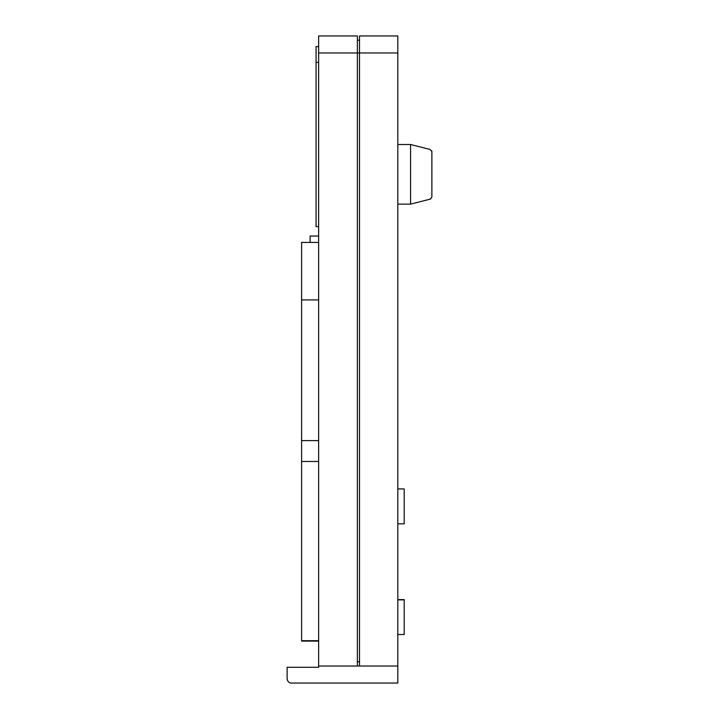 <?xml version="1.0" encoding="UTF-8"?>
<svg xmlns="http://www.w3.org/2000/svg" width="719" height="719" viewBox="0 0 719 719"><rect width="100%" height="100%" fill="white"/><g stroke="black" fill="none" stroke-linecap="round" stroke-linejoin="round"><path stroke-width="1.08" d="M318.634 641.096L301.603 641.096L301.603 440.612L318.634 440.612M301.603 640.701L318.634 640.701M397.814 599.619L404.204 599.619L404.204 634.526L397.814 634.526M410.585 174.313L410.585 204.115L430.115 199.163L431.876 197.069L431.876 151.547L430.115 149.453L410.585 144.51L410.585 174.313M404.204 488.929L397.814 488.929L404.204 488.929L404.204 523.836L397.814 523.836M397.814 35.95L397.814 52.981L359.5 52.981L359.5 35.95L397.814 35.95M357.37 666.019L357.37 52.981L318.634 52.981L318.634 666.019L397.814 666.019L397.814 52.981M397.814 666.019L397.814 683.05L291.384 683.05C289.092 683.095 287.672 681.675 287.124 678.79L287.429 680.363M301.603 440.612L301.603 299.904L318.634 299.904M397.814 599.871L404.204 599.871M318.634 52.981L318.634 35.95L357.37 35.95L357.37 52.981L359.5 52.981L359.5 666.019M287.124 678.79L287.124 667.295L318.634 667.295L318.634 666.019M301.603 299.904L301.603 242.429L318.634 242.429M318.634 461.463L301.603 461.463M310.114 242.429L310.114 236.048L318.634 236.048M318.634 226.674L316.072 226.674L316.072 46.591L318.634 46.591M316.072 62.346L318.634 62.346M430.115 199.163L430.789 198.92M431.876 151.547L431.751 150.846M357.37 661.768L359.5 661.768M357.37 40.21L359.5 40.21L357.37 40.21M397.814 204.115L410.585 204.115M397.814 144.51L410.585 144.51"/></g></svg>
